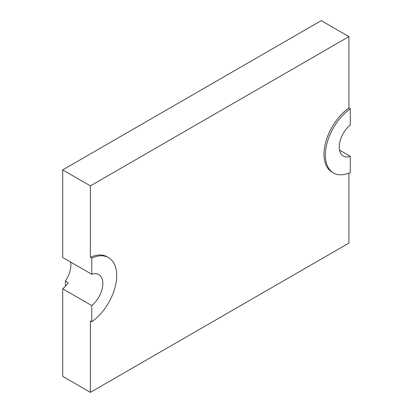 <?xml version="1.0" encoding="UTF-8"?>
<svg xmlns="http://www.w3.org/2000/svg" width="413" height="413" viewBox="0 0 413 413"><rect width="100%" height="100%" fill="white"/><g stroke="black" fill="none" stroke-linecap="round" stroke-linejoin="round"><path stroke-width="0.62" d="M350.291 108.862A39.142 22.601 120 0 0 326.988 143.378A39.142 22.601 120 0 0 333.487 172.964A39.142 22.601 120 0 0 350.291 172.464L350.291 156.321A19.571 11.301 -60 0 1 343.27 156.016A19.571 11.301 -60 0 1 339.806 142.113A19.571 11.301 -60 0 1 350.291 125.005L350.291 108.862L348.908 108.061L348.908 36.628L321.226 20.65L62.709 169.903L62.709 257.48L91.774 274.258L91.774 258.115A39.142 22.601 -60 0 1 108.578 257.614A39.142 22.601 -60 0 1 115.072 287.2A39.142 22.601 -60 0 1 91.774 321.717L90.39 320.916L90.39 392.35L348.908 243.097L348.908 173.062M91.774 321.717L91.774 305.574L62.709 288.795L62.709 376.372L90.39 392.35M91.774 258.115L90.39 257.314A39.142 22.601 -60 0 1 107.194 256.814L108.578 257.614M62.709 169.903L90.39 185.886L90.39 257.314M62.709 288.795A19.571 11.301 -60 0 0 68.243 282.724L65.368 281.062L65.368 286.302M350.291 156.321L339.496 150.089M348.908 36.628L90.39 185.886M348.908 108.061A39.142 22.601 120 0 0 325.604 142.578A39.142 22.601 120 0 0 332.104 172.164L333.487 172.964M70.623 262.048A19.571 11.301 -60 0 1 65.368 281.062M91.774 305.574A19.571 11.301 120 0 0 102.259 288.465A19.571 11.301 120 0 0 98.79 274.562A19.571 11.301 120 0 0 91.774 274.258"/></g></svg>
